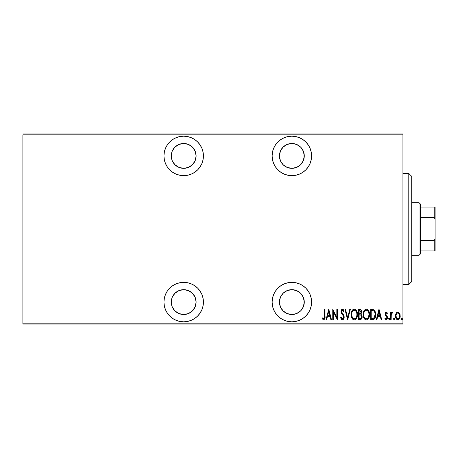 <?xml version="1.0" encoding="UTF-8"?>
<svg xmlns="http://www.w3.org/2000/svg" width="458" height="458" viewBox="0 0 458 458"><rect width="100%" height="100%" fill="white"/><g stroke="black" fill="none" stroke-linecap="round" stroke-linejoin="round"><path stroke-width="0.69" d="M183.687 282.351A19.734 19.734 0 0 1 203.421 302.085A19.734 19.734 0 0 1 183.687 321.819L187.54 321.442L191.238 320.314L194.65 318.493L197.638 316.037L200.094 313.049L201.921 309.637L203.043 305.933L203.421 302.085L203.043 298.238L201.921 294.534L200.094 291.122L197.638 288.134L194.65 285.678L191.238 283.857L187.54 282.729L183.687 282.351L179.839 282.729L176.135 283.857L172.723 285.678L169.735 288.134L167.279 291.122L165.458 294.534L164.336 298.238L163.953 302.085L164.336 305.933L165.458 309.637L167.279 313.049L169.735 316.037L172.723 318.493L176.135 320.314L179.839 321.442L183.687 321.819A19.734 19.734 0 0 1 163.953 302.085A19.734 19.734 0 0 1 183.687 282.351M183.687 136.181A19.734 19.734 0 0 1 203.421 155.915A19.734 19.734 0 0 1 183.687 175.649L187.54 175.271L191.238 174.143L194.65 172.322L197.638 169.866L200.094 166.878L201.921 163.466L203.043 159.762L203.421 155.915L203.043 152.067L201.921 148.363L200.094 144.951L197.638 141.963L194.65 139.507L191.238 137.686L187.54 136.558L183.687 136.181L179.839 136.558L176.135 137.686L172.723 139.507L169.735 141.963L167.279 144.951L165.458 148.363L164.336 152.067L163.953 155.915L164.336 159.762L165.458 163.466L167.279 166.878L169.735 169.866L172.723 172.322L176.135 174.143L179.839 175.271L183.687 175.649A19.734 19.734 0 0 1 163.953 155.915A19.734 19.734 0 0 1 183.687 136.181M291.855 282.351A19.734 19.734 0 0 1 311.589 302.085A19.734 19.734 0 0 1 291.855 321.819L295.702 321.442L299.406 320.314L302.818 318.493L305.807 316.037L308.263 313.049L310.083 309.637L311.205 305.933L311.589 302.085L311.205 298.238L310.083 294.534L308.263 291.122L305.807 288.134L302.818 285.678L299.406 283.857L295.702 282.729L291.855 282.351L288.002 282.729L284.304 283.857L280.891 285.678L277.897 288.134L275.447 291.122L273.621 294.534L272.499 298.238L272.121 302.085L272.499 305.933L273.621 309.637L275.447 313.049L277.897 316.037L280.891 318.493L284.304 320.314L288.002 321.442L291.855 321.819A19.734 19.734 0 0 1 272.121 302.085A19.734 19.734 0 0 1 291.855 282.351M291.855 136.181A19.734 19.734 0 0 1 311.589 155.915A19.734 19.734 0 0 1 291.855 175.649L295.702 175.271L299.406 174.143L302.818 172.322L305.807 169.866L308.263 166.878L310.083 163.466L311.205 159.762L311.589 155.915L311.205 152.067L310.083 148.363L308.263 144.951L305.807 141.963L302.818 139.507L299.406 137.686L295.702 136.558L291.855 136.181L288.002 136.558L284.304 137.686L280.891 139.507L277.897 141.963L275.447 144.951L273.621 148.363L272.499 152.067L272.121 155.915L272.499 159.762L273.621 163.466L275.447 166.878L277.897 169.866L280.891 172.322L284.304 174.143L288.002 175.271L291.855 175.649A19.734 19.734 0 0 1 272.121 155.915A19.734 19.734 0 0 1 291.855 136.181M291.855 143.491A12.423 12.423 0 0 1 304.278 155.915A12.423 12.423 0 0 1 291.855 168.338A12.423 12.423 0 0 1 279.432 155.915A12.423 12.423 0 0 1 291.855 143.491L296.607 144.436L300.637 147.127L303.333 151.163L304.278 155.915L303.333 160.672L300.637 164.703L296.607 167.393L291.855 168.338L287.097 167.393L283.067 164.703L280.376 160.672L279.432 155.915L280.376 151.163L283.067 147.127L287.097 144.436L291.855 143.491M291.855 289.662A12.423 12.423 0 0 1 304.278 302.085A12.423 12.423 0 0 1 291.855 314.509A12.423 12.423 0 0 1 279.432 302.085A12.423 12.423 0 0 1 291.855 289.662L296.607 290.607L300.637 293.297L303.333 297.328L304.278 302.085L303.333 306.837L300.637 310.873L296.607 313.564L291.855 314.509L287.097 313.564L283.067 310.873L280.376 306.837L279.432 302.085L280.376 297.328L283.067 293.297L287.097 290.607L291.855 289.662M183.687 143.491A12.423 12.423 0 0 1 196.11 155.915A12.423 12.423 0 0 1 183.687 168.338A12.423 12.423 0 0 1 171.263 155.915A12.423 12.423 0 0 1 183.687 143.491L188.444 144.436L192.475 147.127L195.165 151.163L196.11 155.915L195.165 160.672L192.475 164.703L188.444 167.393L183.687 168.338L178.935 167.393L174.904 164.703L172.208 160.672L171.263 155.915L172.208 151.163L174.904 147.127L178.935 144.436L183.687 143.491M183.687 289.662A12.423 12.423 0 0 1 196.11 302.085A12.423 12.423 0 0 1 183.687 314.509A12.423 12.423 0 0 1 171.263 302.085A12.423 12.423 0 0 1 183.687 289.662L188.444 290.607L192.475 293.297L195.165 297.328L196.11 302.085L195.165 306.837L192.475 310.873L188.444 313.564L183.687 314.509L178.935 313.564L174.904 310.873L172.208 306.837L171.263 302.085L172.208 297.328L174.904 293.297L178.935 290.607L183.687 289.662M402.943 323.136L22.9 323.136L22.9 134.864L402.943 134.864L402.943 323.136L402.943 133.988L22.9 133.988L402.943 133.988L402.943 134.864L22.9 134.864L22.9 323.136L402.943 323.136L402.943 324.012L402.943 323.136M396.09 313.255L395.494 316.53L396.697 319.323L397.676 319.747L398.712 319.507L400.069 317.142L399.851 313.873L398.38 312.11L397.281 312.11L396.399 312.785L397.83 312.018L396.09 313.255L395.466 315.905C395.357 317.875 396.141 319.157 397.83 319.758C399.513 319.152 400.298 317.869 400.189 315.905L399.565 313.249L397.83 312.018L398.374 312.11M391.138 319.627L390.611 319.627L391.138 319.627L391.292 314.297L391.642 313.358L392.54 313.066L392.844 312.276L391.899 312.15L391.138 313.249L391.138 312.15L390.611 312.15L390.611 319.627L390.611 312.15L390.611 319.627L391.138 319.627L391.246 314.549L392.844 312.276L392.323 312.018L391.138 313.249L391.138 312.15L390.611 312.15L391.138 312.15M386.277 312.018L385.338 312.751L385.115 314.274L385.459 315.419L386.787 316.925L386.895 318.029L386.317 318.808L385.201 318.052L384.84 318.745L386.134 319.758L387.004 319.249L387.462 317.594L387.176 316.289L385.665 314.291L385.962 313.054L386.541 313.026L387.096 313.724L387.462 313.083L386.277 312.018L385.104 313.976L385.31 315.133L386.941 317.634L386.123 318.837L385.201 318.052L384.84 318.745L386.134 319.758L387.462 317.594L387.25 316.438L385.625 313.942L386.26 312.934L387.096 313.724L387.462 313.083L386.168 312.024M372.554 319.627L374.123 319.192L375.079 317.869L375.629 315.465L375.474 312.619L373.968 309.854L370.671 309.396L370.671 319.627L372.554 319.627C374.873 318.991 375.904 317.331 375.657 314.64C375.806 312.677 375.194 311.051 373.825 309.763L370.671 309.396L370.671 319.627L370.671 309.396L371.902 309.396M360.228 319.627L358.603 319.627L360.956 319.449L361.929 318.15L362.009 315.602L360.944 314.108L361.591 312.511L361.534 311.039L360.623 309.562L358.603 309.396L358.603 319.627L358.603 309.396L358.603 319.627L360.228 319.627C361.591 319.237 362.232 318.264 362.146 316.718L360.944 314.108L361.62 311.927C361.711 310.455 361.087 309.614 359.753 309.396L358.603 309.396L359.753 309.396M349.769 309.396L350.341 309.396L347.714 319.627L350.341 309.396L349.769 309.396L347.651 317.652L345.532 309.396L344.96 309.396L347.588 319.627L344.96 309.396L347.588 319.627L350.341 309.396L349.769 309.396L347.651 317.652L345.532 309.396L344.96 309.396L345.532 309.396M333.287 319.627L333.287 311.577L337.351 319.627L337.351 309.396L336.83 309.396L336.83 317.457L332.76 309.396L332.76 319.627L333.287 319.627L332.76 319.627L333.287 319.627L333.287 311.577L337.351 319.627L337.351 309.396L336.83 309.396L336.83 317.457L332.76 309.396L332.76 319.627L332.874 309.396M324.499 316.203L324.121 318.573L323.434 318.797L322.455 317.921L322.134 318.705L323.606 319.89L324.756 318.934L325.025 309.396L324.499 309.396L324.499 316.203L323.646 318.837L322.455 317.921L322.134 318.705L323.606 319.89C324.859 319.174 325.329 317.978 325.025 316.301L325.025 309.396L324.499 309.396L324.47 317.325M326.646 319.627L326.073 319.627L328.695 309.396L326.073 319.627L326.646 319.627L327.481 316.346L330.041 316.346L330.876 319.627L331.449 319.627L328.827 309.396L326.073 319.627L326.646 319.627L327.481 316.346L330.041 316.346L330.876 319.627L331.449 319.627L328.827 309.396L331.449 319.627L330.876 319.627M342.458 319.89L343.563 319.232L344.176 317.119L343.775 315.339L341.576 311.824L342.2 310.215L343.002 310.49L343.552 311.492L344.044 310.862L343.483 309.763L342.475 309.133L341.325 310.026L341.044 311.921L341.462 313.266L343.437 316.1L343.586 317.68L342.47 318.837L341.76 318.413L341.147 317.131L340.632 317.652L341.239 319.066L342.458 319.89C343.672 319.449 344.239 318.522 344.176 317.119L341.554 311.474L342.412 310.18L343.552 311.492L344.044 310.862L342.475 309.133C341.433 309.511 340.947 310.306 341.027 311.52L341.365 313.077L343.437 316.1L343.649 317.102L342.47 318.837L341.147 317.131L340.632 317.652L342.573 319.884M351.126 314.554L351.486 317.068L352.752 319.249L354.286 319.89L355.814 319.232L357.074 317.033L357.423 314.503L357.074 311.967L355.792 309.763L354.234 309.133L352.717 309.808L351.612 311.617L351.126 314.554C350.96 317.228 352.013 319.008 354.286 319.89C356.553 318.986 357.601 317.188 357.423 314.503C357.606 311.795 356.542 310.003 354.234 309.133C351.984 310.066 350.948 311.875 351.126 314.554M363.194 314.554L363.555 317.068L364.282 318.596L365.524 319.718L366.354 319.89L367.556 319.507L368.421 318.573L369.257 316.621L369.491 314.503L369.142 311.967L368.409 310.415L367.144 309.293L366.303 309.133L365.112 309.534L364.024 310.839L363.194 314.549C363.028 317.228 364.081 319.008 366.354 319.89C368.621 318.986 369.669 317.188 369.491 314.503C369.675 311.795 368.61 310.003 366.303 309.133C364.053 310.066 363.017 311.875 363.194 314.554M376.882 319.627L376.316 319.627L378.938 309.396L376.316 319.627L376.882 319.627L377.724 316.346L380.277 316.346L381.119 319.627L381.691 319.627L379.069 309.396L376.316 319.627L376.882 319.627L377.724 316.346L380.277 316.346L381.119 319.627L381.691 319.627L379.069 309.396L381.691 319.627L381.119 319.627M388.642 318.905L389.168 319.758L389.666 318.631L389.306 318.075L388.756 318.373L388.642 318.905L389.168 318.052L388.642 318.905L389.168 319.758L389.695 318.905L389.168 318.052L389.695 318.905L389.168 319.758L388.642 318.905L389.168 319.758L389.695 318.905M393.954 318.058L394.55 318.905L394.023 319.758L393.496 318.905L393.886 319.73L394.43 319.438L394.155 318.075L393.496 318.905L394.023 318.052L393.496 318.905L394.023 319.758L394.55 318.905L394.092 318.058M402.416 318.905L401.895 319.758L402.416 318.905L401.895 318.052L402.416 318.905L401.895 319.758L401.368 318.905L401.483 319.438L401.895 319.758L402.301 319.438L402.027 318.075L401.368 318.905L402.147 318.15M22.9 324.012L402.943 324.012L22.9 324.012L22.9 323.136L22.9 324.012M324.499 309.396L325.025 309.396L325.025 316.301M324.865 318.596L324.756 318.934M322.134 318.705L322.455 317.921L323.737 318.831M323.989 318.705L324.298 318.276M328.764 311.366L329.771 315.299L327.751 315.299L328.764 311.366L329.771 315.299L327.751 315.299L328.764 311.366M336.83 309.396L337.351 309.396L337.237 319.627M342.269 319.873L341.937 319.758M341.737 319.632L341.376 319.272M340.632 317.652L341.147 317.131L341.342 317.663M341.588 318.15L342.052 318.694M342.326 318.82L342.756 318.791M343.008 318.654L343.506 317.955M343.586 317.68L343.637 316.844M343.649 317.102L343.328 315.877M342.945 315.247L342.704 314.921M342.653 314.852L341.857 313.85M341.027 311.52L341.095 310.759M341.336 310.009L342.275 309.156M344.044 310.862L343.552 311.492L343.214 310.81M343.134 310.679L342.412 310.18L341.737 310.644M341.588 311.056L341.651 312.167M341.651 312.173L342.057 312.951M343.317 314.554L343.769 315.339M343.992 315.911L344.067 316.197M344.072 316.209L344.147 316.661M344.084 318.012L343.969 318.425M343.792 318.848L342.681 319.867M340.895 318.379L341.05 318.728M341.599 318.173L341.347 317.669M351.166 313.684L351.275 312.871M351.481 312.03L351.612 311.623M354.669 309.173L356.095 310.083M356.347 310.427L356.765 311.165M357.074 311.978L357.274 312.785M357.292 312.888L357.389 313.633M357.389 315.379L357.28 316.192M356.765 317.835L356.353 318.573M356.084 318.94L355.711 319.329M355.105 319.718L354.71 319.844M353.862 319.844L353.456 319.718M353.318 319.655L352.763 319.26M352.74 319.237L352.225 318.613M351.481 317.062L351.801 317.881M351.28 316.249L351.166 315.413M355.379 310.587L354.263 310.18C356.147 310.879 357.028 312.322 356.897 314.503L356.868 313.81L356.897 314.503C357.04 316.707 356.158 318.15 354.263 318.837L355.276 318.528M356.341 311.806L356.496 312.161M355.528 318.327L354.263 318.837C352.397 318.15 351.526 316.724 351.652 314.549C351.521 312.362 352.391 310.902 354.263 310.18L356.043 311.291M356.187 317.526L355.872 317.972M356.37 317.176L356.519 316.816M356.662 316.369L356.347 317.217M356.868 315.201L356.771 315.888M351.664 314.205L351.744 315.728M351.778 315.923L352.213 317.222L351.664 314.199M353.044 318.362L352.213 317.222M354.263 310.18L353.587 310.329L354.263 310.18M353.009 310.719L353.587 310.329M352.402 311.463L352.608 311.159M351.95 312.488L352.156 311.932M360.194 309.431L360.618 309.562M361.236 310.203L361.534 311.039M361.849 315.133L362.009 315.591M362.015 315.625L362.135 316.346M362.055 317.686L361.957 318.058M361.7 318.654L360.961 319.444M361.591 312.511L361.614 312.219L361.591 312.511M360.583 314.892L359.478 314.772L360.583 314.892L361.62 316.718C361.62 317.909 361.047 318.528 359.908 318.573L359.129 318.573L359.129 314.772L360.452 314.852M361.053 312.43L361.099 311.95C361.11 313.083 360.572 313.678 359.484 313.724L359.129 313.724L359.129 310.444L359.851 310.444L361.099 311.95L361.041 311.394L360.893 312.957L359.977 313.684M360.824 310.879L361.041 311.394M360.177 313.638L360.893 312.957M360.623 318.493L359.129 318.573L359.129 314.772L359.478 314.772M361.591 317.136L361.517 317.446M361.081 311.669L361.047 312.459M359.484 313.724L359.129 313.724L359.129 310.444L359.851 310.444M363.234 313.707L363.205 314.125M363.234 313.684L363.343 312.871M363.549 312.03L363.681 311.623M366.738 309.173L368.163 310.083M368.415 310.427L368.999 311.555M369.142 311.978L369.343 312.797M369.36 312.888L369.457 313.633M369.486 314.079L369.48 314.938M369.457 315.367L369.343 316.197M368.833 317.835L368.432 318.562M368.152 318.945L367.78 319.329M367.568 319.495L367.19 319.713M367.173 319.718L366.784 319.844M365.925 319.844L365.524 319.718M365.387 319.655L364.831 319.26M364.808 319.237L363.87 317.881M364.282 318.596L363.549 317.062M363.349 316.249L363.228 315.396M367.448 310.587L366.331 310.18C368.215 310.879 369.096 312.322 368.965 314.503L368.936 315.201L368.965 314.503C369.108 316.707 368.226 318.15 366.331 318.837L367.345 318.528M368.73 316.369L367.814 318.121M363.749 315.241L363.812 315.728M368.409 311.806L368.564 312.161M367.597 318.327L366.331 318.837C364.465 318.15 363.595 316.724 363.721 314.549C363.589 312.362 364.459 310.902 366.331 310.18L368.112 311.291M368.438 317.176L368.587 316.816M366.331 310.18L365.656 310.329L366.331 310.18M365.083 310.713L365.656 310.329M364.471 311.463L364.677 311.159M364.018 312.488L364.225 311.932M363.749 313.85L363.847 313.163M374.764 310.724L375.079 311.331M375.308 311.972L375.577 313.278M375.606 313.501L375.64 313.97M375.646 315.104L375.629 315.459M375.589 315.877L375.531 316.289M375.245 317.434L375.079 317.858M374.581 318.734L373.86 319.352M373.241 319.564L372.76 319.621M373.064 310.576L372.589 310.49L373.064 310.576M372.795 318.533L371.198 318.573L371.198 310.444L373.516 310.73C374.718 311.709 375.257 313.009 375.131 314.635L373.659 318.316L374.066 318.024L371.902 318.573L372.978 318.51M375.119 315.156L374.077 318.012M372.108 310.455L372.589 310.49M375.085 313.684L375.119 314.085M374.615 311.938L375.062 313.53M379.001 311.366L380.008 315.299L377.993 315.299L379.001 311.366L380.008 315.299L377.993 315.299L379.001 311.366M387.462 313.083L387.096 313.724L386.941 313.461M386.403 312.963L386.1 312.969M385.659 313.627L385.997 314.949M385.842 314.732L386.249 315.219M387.25 316.438L387.416 317.01M387.451 317.302L387.445 317.949M387.399 318.287L386.77 319.512M384.84 318.745L385.201 318.052L385.367 318.321M385.819 318.757L386.317 318.808M386.718 316.81L386.867 318.138M386.787 316.925L386.289 316.323M385.155 313.341L385.493 312.488M392.397 312.024L391.229 313.037M392.323 312.018L392.844 312.276L392.323 312.018L392.844 312.276L392.54 313.066L392.231 312.934M391.521 313.581L391.201 314.915M391.172 315.31L391.138 317.113M394.55 318.905L393.954 319.747M400.046 314.537L400.155 315.224L400.046 314.537M400.069 317.136L399.805 318.035M399.679 318.316L399.302 318.945M399.284 318.968L399.033 319.255M398.437 319.644L398.145 319.73M397.515 319.73L397.229 319.65M395.975 318.31L395.741 317.743M395.729 317.697L395.58 317.136M395.5 315.224L395.609 314.531M396.033 315.253L395.993 315.911C395.912 314.406 396.525 313.409 397.825 312.934L397.361 313.026L397.825 312.934C399.13 313.415 399.737 314.406 399.662 315.911L399.639 316.386L399.662 315.911C399.742 317.417 399.13 318.39 397.825 318.837L397.361 318.751L397.825 318.837C396.525 318.39 395.912 317.417 395.993 315.911L396.199 317.28M399.599 315.121L399.657 316.152M398.695 313.289L399.445 314.497M397.945 312.94L398.506 313.14M398.981 318.218L398.695 318.51M399.571 316.856L399.445 317.314M397.361 318.751L396.571 318.081M396.954 318.51L397.338 318.745M396.388 317.755L396.01 315.436L396.714 313.547M396.639 313.644L396.164 314.629M401.368 318.905L401.895 319.758M353.92 318.808L353.593 318.705M351.681 313.856L351.778 313.163M352.202 311.841L352.391 311.486M356.771 313.123L356.868 313.81M360.709 314.949L361.053 315.19M361.494 317.537L361.207 318.087M368.959 314.852L368.415 317.217M366.331 318.837L365.083 318.333L364.282 317.222M364.27 311.841L364.459 311.486M368.839 313.123L368.936 313.81M372.348 318.568L371.198 318.573L371.198 310.444L371.627 310.444M375.073 315.671L374.85 316.684M397.143 313.14L397.59 312.957M280.891 139.507L280.359 139.873M275.447 144.951L273.621 148.363M272.499 152.067L272.121 155.915M302.818 139.507L301.971 138.974M283.067 147.127L284.95 145.587M304.038 153.493L304.038 158.336M272.499 298.238L272.121 302.085M280.891 318.493L281.435 318.842M284.304 320.314L284.699 320.474M304.038 299.664L304.038 304.507M165.458 148.363L164.336 152.067M187.54 175.271L188.713 174.996M197.638 169.866L198.091 169.403M194.65 139.507L191.238 137.686M172.208 160.672L171.504 158.336M171.504 153.493L172.208 151.163M200.094 291.122L199.642 290.475M172.208 306.837L171.504 304.507M171.504 299.664L172.208 297.328M186.108 314.268L183.687 314.509M411.713 176.416L411.713 281.527L408.788 284.544L402.943 284.441L408.788 284.441L411.713 281.527L411.713 176.382L408.788 173.456L408.788 284.441L408.788 173.559M402.943 284.544L408.788 284.544L411.713 281.584M420.484 217.304L420.484 204.154L419.018 202.688L419.018 255.312L420.484 253.846L420.484 217.304L420.484 253.846L419.018 255.312L419.018 202.688L411.713 202.688L419.018 202.688L420.484 204.154L420.484 217.304L434.224 217.304L435.1 219.308L435.1 238.692L434.224 240.696L420.484 240.696L434.224 240.696L434.224 250.927L435.1 250.927L435.1 238.692L435.1 250.927L434.224 250.927L434.224 240.696L435.1 238.692L435.1 207.073L420.484 207.073L434.224 207.073L434.224 217.304L434.224 207.073L435.1 207.073L435.1 219.308L434.224 217.304L420.484 217.304M411.713 255.312L419.018 255.312L411.713 255.312M420.484 250.927L434.224 250.927L420.484 250.927M402.943 173.456L408.788 173.456"/></g></svg>
